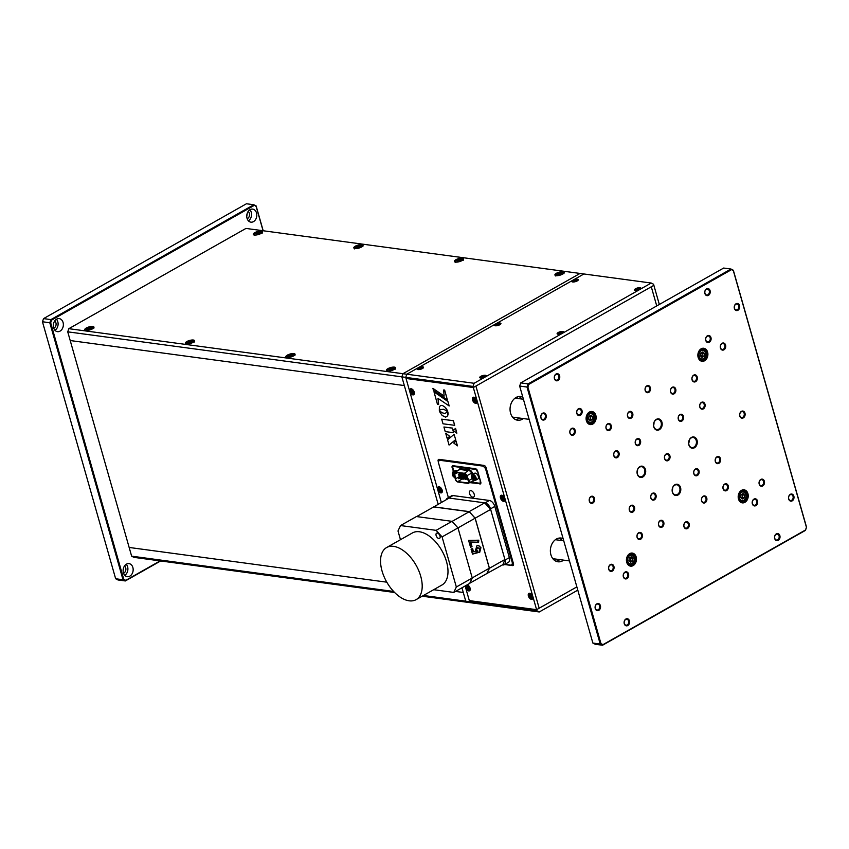 <?xml version="1.0" encoding="UTF-8"?>
<svg xmlns="http://www.w3.org/2000/svg" width="849" height="849" viewBox="0 0 849 849"><rect width="100%" height="100%" fill="white"/><g stroke="black" fill="none" stroke-linecap="round" stroke-linejoin="round"><path stroke-width="1.27" d="M577.798 590.151L539.253 611.97L471.959 602.907L469.624 601.697L536.908 610.771L536.6 609.678L576.864 586.892L536.6 609.678L469.317 600.614L469.624 601.697L471.959 602.907L468.096 602.387L465.761 601.177L461.941 587.805L463.278 592.464L455.542 591.424L463.278 592.464L465.761 601.177L469.624 601.697L465.146 585.99L469.317 600.614L536.6 609.678L473.317 387.526L406.034 378.463L473.317 387.526L653.868 285.328L653.56 284.235L651.215 283.035L474.113 383.281L473.01 386.433L401.853 376.85L402.957 373.698L580.058 273.442L245.945 228.434L68.833 328.68L402.957 373.698L406.82 374.218L583.932 273.972L580.058 273.442L402.957 373.698L401.853 376.85L438.148 504.264L401.853 376.85L67.729 331.832L70.212 340.545L404.336 385.563L70.212 340.545L129.154 547.456L386.794 582.17L129.154 547.456L131.637 556.169L393.618 591.456M441.353 502.449L405.726 377.37L441.353 502.449M651.215 283.035L583.932 273.972L406.82 374.218L405.726 377.37L406.82 374.218L474.113 383.281M629.417 620.831A3.587 2.727 -82.3 0 1 627.761 625.554A3.587 2.727 -82.3 0 1 624.259 623.75A3.587 2.727 -82.3 0 1 625.904 619.017A3.587 2.727 -82.3 0 1 629.417 620.831M624.302 623.453A2.993 2.271 97.7 0 0 626.042 625.204A2.993 2.271 97.7 0 0 628.6 621.022A2.993 2.271 97.7 0 0 626.849 619.271A2.993 2.271 97.7 0 0 624.302 623.453M779.87 535.666A3.587 2.727 -82.3 0 1 778.215 540.389A3.587 2.727 -82.3 0 1 774.712 538.584A3.587 2.727 -82.3 0 1 776.357 533.851A3.587 2.727 -82.3 0 1 779.87 535.666M774.755 538.287A2.993 2.271 97.7 0 0 776.506 540.038A2.993 2.271 97.7 0 0 779.053 535.857A2.993 2.271 97.7 0 0 777.302 534.106A2.993 2.271 97.7 0 0 774.755 538.287M710.072 290.645A3.587 2.727 -82.3 0 1 708.427 295.367A3.587 2.727 -82.3 0 1 704.914 293.563A3.587 2.727 -82.3 0 1 706.559 288.83A3.587 2.727 -82.3 0 1 710.072 290.645M704.957 293.266A2.993 2.271 97.7 0 0 706.708 295.017A2.993 2.271 97.7 0 0 709.255 290.836A2.993 2.271 97.7 0 0 707.504 289.084A2.993 2.271 97.7 0 0 704.957 293.266M559.618 375.81A3.587 2.727 -82.3 0 1 557.963 380.532A3.587 2.727 -82.3 0 1 554.461 378.728A3.587 2.727 -82.3 0 1 556.106 373.995A3.587 2.727 -82.3 0 1 559.618 375.81M554.503 378.431A2.993 2.271 97.7 0 0 556.254 380.182A2.993 2.271 97.7 0 0 558.801 376.001A2.993 2.271 97.7 0 0 557.05 374.25A2.993 2.271 97.7 0 0 554.503 378.431M642.269 534.52A3.587 2.727 -82.3 0 1 640.613 539.242A3.587 2.727 -82.3 0 1 637.111 537.438A3.587 2.727 -82.3 0 1 638.756 532.705A3.587 2.727 -82.3 0 1 642.269 534.52M637.153 537.141A2.993 2.271 97.7 0 0 638.904 538.892A2.993 2.271 97.7 0 0 641.451 534.711A2.993 2.271 97.7 0 0 639.7 532.96A2.993 2.271 97.7 0 0 637.153 537.141M697.22 376.956A3.587 2.727 -82.3 0 1 695.575 381.679A3.587 2.727 -82.3 0 1 692.062 379.874A3.587 2.727 -82.3 0 1 693.707 375.141A3.587 2.727 -82.3 0 1 697.22 376.956M692.105 379.577A2.993 2.271 97.7 0 0 693.856 381.328A2.993 2.271 97.7 0 0 696.403 377.147A2.993 2.271 97.7 0 0 694.652 375.396A2.993 2.271 97.7 0 0 692.105 379.577M728.24 485.851A3.587 2.727 -82.3 0 1 726.595 490.573A3.587 2.727 -82.3 0 1 723.083 488.769A3.587 2.727 -82.3 0 1 724.728 484.047A3.587 2.727 -82.3 0 1 728.24 485.851M723.125 488.472A2.993 2.271 97.7 0 0 724.876 490.223A2.993 2.271 97.7 0 0 727.423 486.042A2.993 2.271 97.7 0 0 725.672 484.291A2.993 2.271 97.7 0 0 723.125 488.472M611.248 425.614A3.587 2.727 -82.3 0 1 609.593 430.347A3.587 2.727 -82.3 0 1 606.09 428.533A3.587 2.727 -82.3 0 1 607.735 423.81A3.587 2.727 -82.3 0 1 611.248 425.614M606.133 428.246A2.993 2.271 97.7 0 0 607.884 429.987A2.993 2.271 97.7 0 0 610.431 425.805A2.993 2.271 97.7 0 0 608.68 424.054A2.993 2.271 97.7 0 0 606.133 428.246M613.901 566.379A3.587 2.727 -82.3 0 1 612.256 571.101A3.587 2.727 -82.3 0 1 608.744 569.297A3.587 2.727 -82.3 0 1 610.389 564.574A3.587 2.727 -82.3 0 1 613.901 566.379M608.786 569A2.993 2.271 97.7 0 0 610.537 570.751A2.993 2.271 97.7 0 0 613.084 566.57A2.993 2.271 97.7 0 0 611.333 564.818A2.993 2.271 97.7 0 0 608.786 569M575.123 430.252A3.587 2.727 -82.3 0 1 573.478 434.985A3.587 2.727 -82.3 0 1 569.966 433.17A3.587 2.727 -82.3 0 1 571.621 428.448A3.587 2.727 -82.3 0 1 575.123 430.252M570.008 432.884A2.993 2.271 97.7 0 0 571.759 434.624A2.993 2.271 97.7 0 0 574.306 430.443A2.993 2.271 97.7 0 0 572.555 428.692A2.993 2.271 97.7 0 0 570.008 432.884M764.355 481.213A3.587 2.727 -82.3 0 1 762.71 485.936A3.587 2.727 -82.3 0 1 759.197 484.132A3.587 2.727 -82.3 0 1 760.853 479.409A3.587 2.727 -82.3 0 1 764.355 481.213M759.239 483.834A2.993 2.271 97.7 0 0 760.991 485.586A2.993 2.271 97.7 0 0 763.538 481.404A2.993 2.271 97.7 0 0 761.786 479.653A2.993 2.271 97.7 0 0 759.239 483.834M725.587 345.087A3.587 2.727 -82.3 0 1 723.932 349.82A3.587 2.727 -82.3 0 1 720.419 348.005A3.587 2.727 -82.3 0 1 722.074 343.283A3.587 2.727 -82.3 0 1 725.587 345.087M720.472 347.719A2.993 2.271 97.7 0 0 722.212 349.459A2.993 2.271 97.7 0 0 724.77 345.278A2.993 2.271 97.7 0 0 723.019 343.527A2.993 2.271 97.7 0 0 720.472 347.719M546.109 415.065A3.587 2.727 -82.3 0 1 544.464 419.788A3.587 2.727 -82.3 0 1 540.951 417.984A3.587 2.727 -82.3 0 1 542.607 413.251A3.587 2.727 -82.3 0 1 546.109 415.065M540.993 417.687A2.993 2.271 97.7 0 0 542.744 419.438A2.993 2.271 97.7 0 0 545.302 415.257A2.993 2.271 97.7 0 0 543.551 413.505A2.993 2.271 97.7 0 0 540.993 417.687M600.402 605.634A3.587 2.727 -82.3 0 1 598.747 610.357A3.587 2.727 -82.3 0 1 595.245 608.553A3.587 2.727 -82.3 0 1 596.889 603.83A3.587 2.727 -82.3 0 1 600.402 605.634M595.287 608.255A2.993 2.271 97.7 0 0 597.038 610.006A2.993 2.271 97.7 0 0 599.585 605.825A2.993 2.271 97.7 0 0 597.834 604.074A2.993 2.271 97.7 0 0 595.287 608.255M793.847 496.134A3.587 2.727 -82.3 0 1 792.191 500.868A3.587 2.727 -82.3 0 1 788.689 499.053A3.587 2.727 -82.3 0 1 790.334 494.33A3.587 2.727 -82.3 0 1 793.847 496.134M788.732 498.766A2.993 2.271 97.7 0 0 790.472 500.507A2.993 2.271 97.7 0 0 793.03 496.325A2.993 2.271 97.7 0 0 791.279 494.574A2.993 2.271 97.7 0 0 788.732 498.766M739.553 305.566A3.587 2.727 -82.3 0 1 737.908 310.288A3.587 2.727 -82.3 0 1 734.396 308.484A3.587 2.727 -82.3 0 1 736.051 303.762A3.587 2.727 -82.3 0 1 739.553 305.566M734.438 308.187A2.993 2.271 97.7 0 0 736.189 309.938A2.993 2.271 97.7 0 0 738.736 305.757A2.993 2.271 97.7 0 0 736.996 304.006A2.993 2.271 97.7 0 0 734.438 308.187M666.486 454.215L667.823 454.395A2.993 2.271 97.7 0 0 667.176 454.173A2.993 2.271 97.7 0 0 664.587 456.507A2.993 2.271 97.7 0 0 665.881 459.967A2.993 2.271 97.7 0 0 666.539 460.19A2.993 2.271 97.7 0 0 669.086 456.009A2.993 2.271 97.7 0 0 667.823 454.395L668.407 453.897A3.587 2.727 -82.3 0 1 669.903 455.817A3.587 2.727 -82.3 0 1 669.139 459.776A3.587 2.727 -82.3 0 1 666.083 460.572A3.587 2.727 -82.3 0 1 664.682 455.913A3.587 2.727 -82.3 0 1 668.407 453.897M656.001 495.126A3.587 2.727 -82.3 0 1 654.356 499.849A3.587 2.727 -82.3 0 1 650.843 498.045A3.587 2.727 -82.3 0 1 652.488 493.322A3.587 2.727 -82.3 0 1 656.001 495.126M650.886 497.747A2.993 2.271 97.7 0 0 652.637 499.499A2.993 2.271 97.7 0 0 655.184 495.317A2.993 2.271 97.7 0 0 653.433 493.566A2.993 2.271 97.7 0 0 650.886 497.747M698.992 470.792A3.587 2.727 -82.3 0 1 697.347 475.514A3.587 2.727 -82.3 0 1 693.835 473.71A3.587 2.727 -82.3 0 1 695.48 468.988A3.587 2.727 -82.3 0 1 698.992 470.792M693.877 473.413A2.993 2.271 97.7 0 0 695.628 475.164A2.993 2.271 97.7 0 0 698.175 470.983A2.993 2.271 97.7 0 0 696.424 469.232A2.993 2.271 97.7 0 0 693.877 473.413M683.477 416.339A3.587 2.727 -82.3 0 1 681.832 421.072A3.587 2.727 -82.3 0 1 678.319 419.257A3.587 2.727 -82.3 0 1 679.975 414.535A3.587 2.727 -82.3 0 1 683.477 416.339M678.362 418.971A2.993 2.271 97.7 0 0 680.113 420.722A2.993 2.271 97.7 0 0 682.66 416.53A2.993 2.271 97.7 0 0 680.919 414.779A2.993 2.271 97.7 0 0 678.362 418.971M640.496 440.673A3.587 2.727 -82.3 0 1 638.841 445.407A3.587 2.727 -82.3 0 1 635.339 443.592A3.587 2.727 -82.3 0 1 636.983 438.869A3.587 2.727 -82.3 0 1 640.496 440.673M635.381 443.295A2.993 2.271 97.7 0 0 637.132 445.046A2.993 2.271 97.7 0 0 639.679 440.864A2.993 2.271 97.7 0 0 637.928 439.113A2.993 2.271 97.7 0 0 635.381 443.295M663.759 522.347A3.587 2.727 -82.3 0 1 662.114 527.08A3.587 2.727 -82.3 0 1 658.601 525.266A3.587 2.727 -82.3 0 1 660.246 520.543A3.587 2.727 -82.3 0 1 663.759 522.347M658.644 524.969A2.993 2.271 97.7 0 0 660.395 526.72A2.993 2.271 97.7 0 0 662.942 522.538A2.993 2.271 97.7 0 0 661.191 520.787A2.993 2.271 97.7 0 0 658.644 524.969M706.75 498.013A3.587 2.727 -82.3 0 1 705.095 502.746A3.587 2.727 -82.3 0 1 701.592 500.931A3.587 2.727 -82.3 0 1 703.237 496.209A3.587 2.727 -82.3 0 1 706.75 498.013M701.635 500.645A2.993 2.271 97.7 0 0 703.375 502.396A2.993 2.271 97.7 0 0 705.933 498.204A2.993 2.271 97.7 0 0 704.182 496.453A2.993 2.271 97.7 0 0 701.635 500.645M632.738 413.452A3.587 2.727 -82.3 0 1 631.094 418.175A3.587 2.727 -82.3 0 1 627.581 416.371A3.587 2.727 -82.3 0 1 629.226 411.648A3.587 2.727 -82.3 0 1 632.738 413.452M627.623 416.074A2.993 2.271 97.7 0 0 629.374 417.825A2.993 2.271 97.7 0 0 631.921 413.643A2.993 2.271 97.7 0 0 630.17 411.892A2.993 2.271 97.7 0 0 627.623 416.074M675.73 389.118A3.587 2.727 -82.3 0 1 674.074 393.84A3.587 2.727 -82.3 0 1 670.572 392.036A3.587 2.727 -82.3 0 1 672.217 387.314A3.587 2.727 -82.3 0 1 675.73 389.118M670.614 391.739A2.993 2.271 97.7 0 0 672.355 393.49A2.993 2.271 97.7 0 0 674.913 389.309A2.993 2.271 97.7 0 0 673.161 387.558A2.993 2.271 97.7 0 0 670.614 391.739M618.995 452.846A3.587 2.727 -82.3 0 1 617.35 457.569A3.587 2.727 -82.3 0 1 613.838 455.764A3.587 2.727 -82.3 0 1 615.493 451.031A3.587 2.727 -82.3 0 1 618.995 452.846M613.88 455.467A2.993 2.271 97.7 0 0 615.631 457.218A2.993 2.271 97.7 0 0 618.178 453.037A2.993 2.271 97.7 0 0 616.438 451.286A2.993 2.271 97.7 0 0 613.88 455.467M704.978 404.177A3.587 2.727 -82.3 0 1 703.322 408.9A3.587 2.727 -82.3 0 1 699.82 407.096A3.587 2.727 -82.3 0 1 701.465 402.373A3.587 2.727 -82.3 0 1 704.978 404.177M699.863 406.798A2.993 2.271 97.7 0 0 701.614 408.549A2.993 2.271 97.7 0 0 704.161 404.368A2.993 2.271 97.7 0 0 702.41 402.617A2.993 2.271 97.7 0 0 699.863 406.798M720.483 458.63A3.587 2.727 -82.3 0 1 718.838 463.352A3.587 2.727 -82.3 0 1 715.325 461.548A3.587 2.727 -82.3 0 1 716.97 456.815A3.587 2.727 -82.3 0 1 720.483 458.63M715.367 461.251A2.993 2.271 97.7 0 0 717.118 463.002A2.993 2.271 97.7 0 0 719.665 458.821A2.993 2.271 97.7 0 0 717.914 457.07A2.993 2.271 97.7 0 0 715.367 461.251M634.511 507.288A3.587 2.727 -82.3 0 1 632.866 512.021A3.587 2.727 -82.3 0 1 629.353 510.207A3.587 2.727 -82.3 0 1 630.998 505.484A3.587 2.727 -82.3 0 1 634.511 507.288M629.396 509.92A2.993 2.271 97.7 0 0 631.147 511.66A2.993 2.271 97.7 0 0 633.694 507.479A2.993 2.271 97.7 0 0 631.943 505.728A2.993 2.271 97.7 0 0 629.396 509.92M744.966 413.155A3.587 2.727 -82.3 0 1 743.321 417.878A3.587 2.727 -82.3 0 1 739.808 416.074A3.587 2.727 -82.3 0 1 741.464 411.341A3.587 2.727 -82.3 0 1 744.966 413.155M739.85 415.777A2.993 2.271 97.7 0 0 741.601 417.528A2.993 2.271 97.7 0 0 744.149 413.346A2.993 2.271 97.7 0 0 742.408 411.595A2.993 2.271 97.7 0 0 739.85 415.777M689.133 523.791A3.587 2.727 -82.3 0 1 687.478 528.524A3.587 2.727 -82.3 0 1 683.976 526.72A3.587 2.727 -82.3 0 1 685.621 521.986A3.587 2.727 -82.3 0 1 689.133 523.791M684.018 526.422A2.993 2.271 97.7 0 0 685.769 528.174A2.993 2.271 97.7 0 0 688.316 523.982A2.993 2.271 97.7 0 0 686.565 522.241A2.993 2.271 97.7 0 0 684.018 526.422M594.512 498.321A3.587 2.727 -82.3 0 1 592.867 503.043A3.587 2.727 -82.3 0 1 589.355 501.239A3.587 2.727 -82.3 0 1 591 496.506A3.587 2.727 -82.3 0 1 594.512 498.321M589.397 500.942A2.993 2.271 97.7 0 0 591.148 502.693A2.993 2.271 97.7 0 0 593.695 498.512A2.993 2.271 97.7 0 0 591.944 496.761A2.993 2.271 97.7 0 0 589.397 500.942M650.355 387.675A3.587 2.727 -82.3 0 1 648.71 392.397A3.587 2.727 -82.3 0 1 645.198 390.593A3.587 2.727 -82.3 0 1 646.842 385.86A3.587 2.727 -82.3 0 1 650.355 387.675M645.24 390.296A2.993 2.271 97.7 0 0 646.991 392.047A2.993 2.271 97.7 0 0 649.538 387.866A2.993 2.271 97.7 0 0 647.787 386.115A2.993 2.271 97.7 0 0 645.24 390.296M628.525 573.903A3.587 2.727 -82.3 0 1 626.88 578.636A3.587 2.727 -82.3 0 1 623.368 576.832A3.587 2.727 -82.3 0 1 625.013 572.099A3.587 2.727 -82.3 0 1 628.525 573.903M623.41 576.535A2.993 2.271 97.7 0 0 625.161 578.286A2.993 2.271 97.7 0 0 627.708 574.094A2.993 2.271 97.7 0 0 625.957 572.343A2.993 2.271 97.7 0 0 623.41 576.535M582 410.555A3.587 2.727 -82.3 0 1 580.345 415.288A3.587 2.727 -82.3 0 1 576.832 413.474A3.587 2.727 -82.3 0 1 578.487 408.751A3.587 2.727 -82.3 0 1 582 410.555M576.885 413.187A2.993 2.271 97.7 0 0 578.625 414.938A2.993 2.271 97.7 0 0 581.183 410.746A2.993 2.271 97.7 0 0 579.432 408.995A2.993 2.271 97.7 0 0 576.885 413.187M710.953 337.562A3.587 2.727 -82.3 0 1 709.308 342.285A3.587 2.727 -82.3 0 1 705.795 340.481A3.587 2.727 -82.3 0 1 707.45 335.758A3.587 2.727 -82.3 0 1 710.953 337.562M705.837 340.184A2.993 2.271 97.7 0 0 707.588 341.935A2.993 2.271 97.7 0 0 710.146 337.753A2.993 2.271 97.7 0 0 708.395 336.002A2.993 2.271 97.7 0 0 705.837 340.184M757.488 500.91A3.587 2.727 -82.3 0 1 755.843 505.633A3.587 2.727 -82.3 0 1 752.331 503.828A3.587 2.727 -82.3 0 1 753.976 499.106A3.587 2.727 -82.3 0 1 757.488 500.91M752.373 503.531A2.993 2.271 97.7 0 0 754.124 505.282A2.993 2.271 97.7 0 0 756.671 501.101A2.993 2.271 97.7 0 0 754.92 499.35A2.993 2.271 97.7 0 0 752.373 503.531M645.452 469.486A5.688 4.309 -82.3 0 1 642.842 476.968A5.688 4.309 -82.3 0 1 637.291 474.103A5.688 4.309 -82.3 0 1 639.902 466.621A5.688 4.309 -82.3 0 1 645.452 469.486M637.334 473.806A5.083 3.863 97.7 0 0 640.305 476.788A5.083 3.863 97.7 0 0 644.635 469.677A5.083 3.863 97.7 0 0 641.664 466.695A5.083 3.863 97.7 0 0 637.334 473.806M680.548 487.549A5.688 4.309 -82.3 0 1 677.948 495.031A5.688 4.309 -82.3 0 1 672.387 492.176A5.688 4.309 -82.3 0 1 674.997 484.694A5.688 4.309 -82.3 0 1 680.548 487.549M672.429 491.879A5.083 3.863 97.7 0 0 675.401 494.85A5.083 3.863 97.7 0 0 679.741 487.74A5.083 3.863 97.7 0 0 676.759 484.768A5.083 3.863 97.7 0 0 672.429 491.879M661.944 422.208A5.688 4.309 -82.3 0 1 659.333 429.7A5.688 4.309 -82.3 0 1 653.772 426.835A5.688 4.309 -82.3 0 1 656.383 419.353A5.688 4.309 -82.3 0 1 661.944 422.208M653.815 426.538A5.083 3.863 97.7 0 0 656.786 429.52A5.083 3.863 97.7 0 0 661.127 422.399A5.083 3.863 97.7 0 0 658.145 419.427A5.083 3.863 97.7 0 0 653.815 426.538M697.04 440.281A5.688 4.309 -82.3 0 1 694.429 447.763A5.688 4.309 -82.3 0 1 688.868 444.908A5.688 4.309 -82.3 0 1 691.479 437.426A5.688 4.309 -82.3 0 1 697.04 440.281M688.91 444.611A5.083 3.863 97.7 0 0 691.893 447.582A5.083 3.863 97.7 0 0 696.222 440.472A5.083 3.863 97.7 0 0 693.251 437.5A5.083 3.863 97.7 0 0 688.91 444.611M595.849 415.363A6.59 4.998 -82.3 0 1 592.825 424.033A6.59 4.998 -82.3 0 1 586.383 420.722A6.59 4.998 -82.3 0 1 589.408 412.052A6.59 4.998 -82.3 0 1 595.849 415.363M586.426 420.425A5.985 4.542 97.7 0 0 589.928 423.927A5.985 4.542 97.7 0 0 595.032 415.554A5.985 4.542 97.7 0 0 591.53 412.062A5.985 4.542 97.7 0 0 586.426 420.425M747.937 493.672A6.59 4.998 -82.3 0 1 744.913 502.332A6.59 4.998 -82.3 0 1 738.481 499.021A6.59 4.998 -82.3 0 1 741.506 490.351A6.59 4.998 -82.3 0 1 747.937 493.672M738.524 498.724A5.985 4.542 97.7 0 0 742.026 502.226A5.985 4.542 97.7 0 0 747.12 493.863A5.985 4.542 97.7 0 0 743.618 490.361A5.985 4.542 97.7 0 0 738.524 498.724M636.166 556.933A6.59 4.998 -82.3 0 1 633.152 565.604A6.59 4.998 -82.3 0 1 626.711 562.282A6.59 4.998 -82.3 0 1 629.735 553.622A6.59 4.998 -82.3 0 1 636.166 556.933M626.753 561.996A5.985 4.542 97.7 0 0 630.255 565.487A5.985 4.542 97.7 0 0 635.36 557.124A5.985 4.542 97.7 0 0 631.858 553.622A5.985 4.542 97.7 0 0 626.753 561.996M707.61 352.102A6.59 4.998 -82.3 0 1 704.585 360.761A6.59 4.998 -82.3 0 1 698.154 357.45A6.59 4.998 -82.3 0 1 701.178 348.79A6.59 4.998 -82.3 0 1 707.61 352.102M698.196 357.153A5.985 4.542 97.7 0 0 701.699 360.655A5.985 4.542 97.7 0 0 706.793 352.293A5.985 4.542 97.7 0 0 703.29 348.79A5.985 4.542 97.7 0 0 698.196 357.153M637.121 472.649A5.083 3.863 97.7 0 0 637.503 469.847M672.217 490.722A5.083 3.863 97.7 0 0 672.599 487.91M653.603 425.381A5.083 3.863 97.7 0 0 653.985 422.579M688.709 443.454A5.083 3.863 97.7 0 0 689.08 440.642M731.36 269.738L528.821 384.385L527.887 387.07L600.965 643.627L602.96 644.656L805.499 529.999L806.444 527.314L733.366 270.767L731 269.037L723.656 268.051L520.755 382.899L528.099 383.886L731 269.037L733.345 270.247L806.55 527.24L805.446 530.392L602.546 645.24L595.202 644.253L592.867 643.054L600.211 644.041L527.006 387.038L519.652 386.051L592.867 643.054M519.652 386.051L520.755 382.899M527.887 387.07L527.006 387.038L528.099 383.886L528.821 384.385M602.96 644.656L602.546 645.24L600.211 644.041L600.965 643.627M666.083 460.572L665.881 459.967M474.209 494.235A3.587 2.027 -119.5 0 0 470.123 490.796A3.587 2.027 -119.5 0 0 469.571 493.609A3.587 2.027 -119.5 0 0 473.657 497.047A3.587 2.027 -119.5 0 0 474.209 494.235M469.635 482.625L480.279 483.76A2.398 1.348 -119.5 0 0 480.608 483.75M452.75 465.74A2.398 1.348 -119.5 0 0 452.581 467.459L453.302 471.757M452.146 467.703A2.398 1.348 60.5 0 1 452.517 465.825A2.398 1.348 60.5 0 1 453.079 465.73L475.504 468.754A2.398 1.348 60.5 0 1 477.669 471.142L480.778 482.03A2.398 1.348 60.5 0 1 480.407 483.909A2.398 1.348 60.5 0 1 479.844 484.004M504.858 564.341L511.544 565.243L512.467 563.269L485.479 468.531L483.314 466.143L439.23 460.2L438.307 462.174L448.399 497.631M440.408 459.532L439.23 460.2M483.314 466.143L484.397 465.528M512.467 563.269L513.221 562.845M486.233 468.107L485.479 468.531M513.539 564.107L511.544 565.243M452.581 467.459L453.737 471.513M470.07 482.381L480.279 483.76M659.323 304.462L653.868 285.328L473.317 387.526L473.01 386.433M656.744 305.927L651.289 286.792L656.744 305.927M504.805 498.586A3.354 1.889 -119.5 0 0 502.566 495.519A3.354 1.889 -119.5 0 0 500.475 498.002A3.354 1.889 -119.5 0 0 503.043 501.218A3.354 1.889 -119.5 0 0 504.975 499.774A3.354 1.889 -119.5 0 0 504.805 498.586M476.883 400.569A3.354 1.889 -119.5 0 0 474.644 397.512A3.354 1.889 -119.5 0 0 472.553 399.985A3.354 1.889 -119.5 0 0 475.132 403.201A3.354 1.889 -119.5 0 0 477.053 401.768A3.354 1.889 -119.5 0 0 476.883 400.569M532.726 596.592A3.354 1.889 -119.5 0 0 530.487 593.536A3.354 1.889 -119.5 0 0 528.396 596.009A3.354 1.889 -119.5 0 0 530.965 599.224A3.354 1.889 -119.5 0 0 532.896 597.781A3.354 1.889 -119.5 0 0 532.726 596.592M442.159 490.138A3.354 1.889 -119.5 0 0 439.92 487.082A3.354 1.889 -119.5 0 0 437.829 489.555A3.354 1.889 -119.5 0 0 440.398 492.77A3.354 1.889 -119.5 0 0 442.329 491.338A3.354 1.889 -119.5 0 0 442.159 490.138M414.238 392.132A3.354 1.889 -119.5 0 0 411.998 389.075A3.354 1.889 -119.5 0 0 409.908 391.548A3.354 1.889 -119.5 0 0 412.487 394.764A3.354 1.889 -119.5 0 0 414.408 393.331A3.354 1.889 -119.5 0 0 414.238 392.132M465.687 585.683A3.354 1.889 -119.5 0 0 465.751 587.561A3.354 1.889 -119.5 0 0 468.319 590.787A3.354 1.889 -119.5 0 0 470.24 589.344A3.354 1.889 -119.5 0 0 470.081 588.145A3.354 1.889 -119.5 0 0 467.841 585.088A3.354 1.889 -119.5 0 0 467.194 584.834M504.539 564.521L512.52 565.593L513.443 565.063M438.88 460.943L438.381 462.005M438.19 461.336A2.398 1.348 60.5 0 1 438.562 459.458A2.398 1.348 60.5 0 1 439.113 459.362L483.972 465.411A2.398 1.348 60.5 0 1 486.148 467.788L513.443 563.619A2.398 1.348 60.5 0 1 513.072 565.498A2.398 1.348 60.5 0 1 512.52 565.593M454.693 425.317L453.377 420.679L441.682 419.162L443.008 423.8L454.693 425.317M455.68 439.655L454.077 434.37L447.572 439.824L449.057 445.056L455.68 439.655L454.077 434.37M457.431 445.799L456.051 440.96L453.727 443.04L457.431 445.799M449.779 436.354L445.683 433.213L447.179 438.434L449.779 436.354L447.179 438.434M440.451 409.536L443.857 409.271L447.773 411.776L445.385 407.456L442.371 405.419L440.758 405.429L439.379 406.713L439.336 410.714L440.62 409.42M447.954 412.423L447.805 411.818L444.727 413.537L441.979 412.688L439.464 410.725L439.771 411.935L442.159 415.469L445.619 417.188L447.752 415.798L447.72 411.871M438.551 404.4L437.978 398.351L449.185 405.96L447.879 401.375L433.977 391.76L437.437 404.251L438.636 404.357L438.073 398.414M432.905 388.354L433.478 390.37L447.391 399.985L444.653 390.052L443.666 389.978L444.123 396.143L432.905 388.354L444.112 396.027M453.695 432.693L452.39 428.076L443.921 426.994L445.226 431.61L453.695 432.693M456.836 433.192L455.573 428.405L453.133 430.369L456.836 433.192L455.488 428.458M539.179 608.213L475.896 386.062L539.179 608.213M454.608 425.36L453.377 420.679M453.292 420.733L441.682 419.162M449.057 445.056L455.595 439.708M457.346 445.852L455.966 441.013M449.694 436.397L445.683 433.213M447.688 411.829L447.603 411.181M447.519 411.234L447.37 410.587M447.285 410.64L447.105 410.014M447.02 410.067L446.818 409.451M446.733 409.505L446.489 408.91M446.404 408.963L446.139 408.401M446.054 408.454L445.767 407.913M441.491 412.508L440.864 411.967M447.996 414.588L448.113 414.057M448.028 414.11L448.102 413.537M448.017 413.59L448.049 412.996M447.964 413.038L447.869 412.465M449.1 406.002L447.879 401.375M447.794 401.418L433.892 391.803M447.391 399.985L444.653 390.052M444.568 390.105L443.666 389.978M453.61 432.746L452.39 428.076M452.294 428.119L443.921 426.994M522.793 397.077A11.971 9.084 97.7 0 0 520.787 396.483A11.971 9.084 97.7 0 0 510.589 413.219A11.971 9.084 97.7 0 0 517.593 420.213A11.971 9.084 97.7 0 0 523.302 418.568M521.997 399.062A11.971 9.084 97.7 0 0 518.813 396.504M563.12 538.648A11.971 9.084 97.7 0 0 561.115 538.054A11.971 9.084 97.7 0 0 550.916 554.79A11.971 9.084 97.7 0 0 557.92 561.783A11.971 9.084 97.7 0 0 563.64 560.138M562.325 540.633A11.971 9.084 97.7 0 0 559.141 538.075M515.693 419.682A11.971 9.084 97.7 0 0 519.439 418.048M556.021 561.253A11.971 9.084 97.7 0 0 559.767 559.618M433.542 507.023L449.11 498.055L484.694 502.852L490.648 509.411L504.922 559.502L502.757 564.978A5.985 3.385 -119.5 0 0 504.157 564.734A5.985 3.385 -119.5 0 0 505.07 560.053L490.499 508.869A5.985 3.385 -119.5 0 0 485.076 502.905L448.728 498.002A5.985 3.385 -119.5 0 0 447.327 498.236A5.985 3.385 -119.5 0 0 446.277 499.658M485.076 502.905L489.374 500.464L453.026 495.572L448.728 498.002M489.374 500.464A5.985 3.385 60.5 0 1 494.797 506.439L490.499 508.869M505.07 560.053L509.368 557.613L494.797 506.439M509.368 557.613A5.985 3.385 60.5 0 1 508.455 562.303L504.157 564.734M447.327 498.236L451.626 495.805A5.985 3.385 60.5 0 1 453.026 495.572M536.908 610.771L539.253 611.97M418.154 367.914A3.354 1.093 -15.9 0 0 417.39 369.432A3.354 1.093 -15.9 0 0 422.484 368.498A3.354 1.093 -15.9 0 0 423.449 367.702A3.354 1.093 -15.9 0 0 422.006 366.821A3.354 1.093 -15.9 0 0 418.154 367.914M495.529 324.116A3.354 1.093 -15.9 0 0 494.765 325.634A3.354 1.093 -15.9 0 0 499.859 324.7A3.354 1.093 -15.9 0 0 500.825 323.904A3.354 1.093 -15.9 0 0 499.382 323.013A3.354 1.093 -15.9 0 0 495.529 324.116M572.905 280.319A3.354 1.093 -15.9 0 0 572.152 281.826A3.354 1.093 -15.9 0 0 577.235 280.902A3.354 1.093 -15.9 0 0 578.201 280.106A3.354 1.093 -15.9 0 0 576.758 279.215A3.354 1.093 -15.9 0 0 572.905 280.319M480.799 376.351A3.354 1.093 -15.9 0 0 480.035 377.869A3.354 1.093 -15.9 0 0 485.129 376.935A3.354 1.093 -15.9 0 0 486.095 376.139A3.354 1.093 -15.9 0 0 484.652 375.258A3.354 1.093 -15.9 0 0 480.799 376.351M558.175 332.553A3.354 1.093 -15.9 0 0 557.422 334.071A3.354 1.093 -15.9 0 0 562.505 333.137A3.354 1.093 -15.9 0 0 563.471 332.341A3.354 1.093 -15.9 0 0 562.027 331.46A3.354 1.093 -15.9 0 0 558.175 332.553M635.551 288.756A3.354 1.093 -15.9 0 0 634.797 290.273A3.354 1.093 -15.9 0 0 639.881 289.339A3.354 1.093 -15.9 0 0 640.846 288.543A3.354 1.093 -15.9 0 0 639.403 287.662A3.354 1.093 -15.9 0 0 635.551 288.756M467.428 479.388L466.738 478.815L467.428 479.388M465.475 476.151L464.785 475.578L465.475 476.151M465.284 479.101L464.594 478.528L465.284 479.101M463.331 475.864L462.641 475.291L463.331 475.864M463.14 478.815L462.461 478.242L463.14 478.815M461.187 475.578L460.508 475.005L461.187 475.578M460.996 478.528L460.317 477.955L460.996 478.528M459.044 475.291L458.364 474.718L459.044 475.291M458.853 478.242L458.173 477.669L458.853 478.242M468.659 480.959A2.398 1.348 -119.5 0 0 468.531 480.576L466.589 475.748A2.398 1.348 -119.5 0 0 464.552 473.742L455.764 472.564A2.398 1.348 -119.5 0 0 455.202 472.649A2.398 1.348 -119.5 0 0 454.746 474.156L455.51 478.825A2.398 1.348 -119.5 0 0 457.76 481.585L467.735 482.932A2.398 1.348 -119.5 0 0 468.298 482.837A2.398 1.348 -119.5 0 0 468.659 480.959M468.531 483.251A2.876 1.624 60.5 0 0 468.818 480.545L466.865 475.716A2.876 1.624 60.5 0 0 464.424 473.307L455.637 472.129A2.876 1.624 -119.5 0 0 454.968 472.235A2.876 1.624 -119.5 0 0 454.427 474.039L455.181 478.709A2.876 1.624 -119.5 0 0 455.287 479.154A2.876 1.624 -119.5 0 0 457.887 482.02L467.863 483.368A2.876 1.624 60.5 0 0 468.531 483.251L473.169 480.619A2.876 1.624 -119.5 0 0 473.636 480.067M463.087 473.551L460.498 474.878M455.51 478.825L460.667 475.907A2.398 1.348 -119.5 0 0 460.731 476.215M466.621 479.165L466.048 479.091M464.477 478.878L463.904 478.794M477.085 471.174A1.794 1.019 -119.5 0 0 475.461 469.391L475.833 469.179A1.794 1.019 60.5 0 1 477.456 470.972L480.46 481.532A1.794 1.019 60.5 0 1 480.184 482.932A1.794 1.019 60.5 0 1 479.982 483.007M475.461 469.391L453.568 466.441A1.794 1.019 -119.5 0 0 453.154 466.504A1.794 1.019 -119.5 0 0 452.878 467.916L453.875 471.428M470.664 482.041L479.398 483.219A1.794 1.019 -119.5 0 0 479.823 483.145A1.794 1.019 -119.5 0 0 480.088 481.744M475.833 469.179L453.568 466.441M477.456 470.972L480.46 481.532M453.355 466.441A1.794 1.019 60.5 0 1 453.525 466.303A1.794 1.019 60.5 0 1 453.939 466.228M186.822 341.563A4.786 1.56 -15.9 0 0 185.315 343.293A4.786 1.56 -15.9 0 0 188.234 343.909A4.786 1.56 -15.9 0 0 193.01 342.402A4.786 1.56 -15.9 0 0 194.527 340.672A4.786 1.56 -15.9 0 0 191.609 340.056A4.786 1.56 -15.9 0 0 186.822 341.563M455.881 259.73A4.786 1.56 -15.9 0 0 454.364 261.46A4.786 1.56 -15.9 0 0 457.293 262.076A4.786 1.56 -15.9 0 0 462.068 260.558A4.786 1.56 -15.9 0 0 463.586 258.828A4.786 1.56 -15.9 0 0 460.657 258.223A4.786 1.56 -15.9 0 0 455.881 259.73M355.338 246.178A4.786 1.56 -15.9 0 0 353.821 247.908A4.786 1.56 -15.9 0 0 356.739 248.524A4.786 1.56 -15.9 0 0 361.525 247.017A4.786 1.56 -15.9 0 0 363.032 245.287A4.786 1.56 -15.9 0 0 360.114 244.671A4.786 1.56 -15.9 0 0 355.338 246.178M287.376 355.115A4.786 1.56 -15.9 0 0 285.858 356.845A4.786 1.56 -15.9 0 0 288.777 357.461A4.786 1.56 -15.9 0 0 293.563 355.943A4.786 1.56 -15.9 0 0 295.07 354.213A4.786 1.56 -15.9 0 0 292.152 353.608A4.786 1.56 -15.9 0 0 287.376 355.115M86.28 328.022A4.786 1.56 -15.9 0 0 84.762 329.752A4.786 1.56 -15.9 0 0 87.691 330.367A4.786 1.56 -15.9 0 0 92.467 328.85A4.786 1.56 -15.9 0 0 93.984 327.13A4.786 1.56 -15.9 0 0 91.055 326.515A4.786 1.56 -15.9 0 0 86.28 328.022M387.919 368.657A4.786 1.56 -15.9 0 0 386.401 370.387A4.786 1.56 -15.9 0 0 389.32 371.002A4.786 1.56 -15.9 0 0 394.106 369.495A4.786 1.56 -15.9 0 0 395.613 367.766A4.786 1.56 -15.9 0 0 392.694 367.15A4.786 1.56 -15.9 0 0 387.919 368.657M254.785 232.637A4.786 1.56 -15.9 0 0 253.278 234.366A4.786 1.56 -15.9 0 0 256.196 234.982A4.786 1.56 -15.9 0 0 260.983 233.475A4.786 1.56 -15.9 0 0 262.49 231.745A4.786 1.56 -15.9 0 0 259.571 231.13A4.786 1.56 -15.9 0 0 254.785 232.637M556.424 273.272A4.786 1.56 -15.9 0 0 554.917 275.002A4.786 1.56 -15.9 0 0 557.835 275.617A4.786 1.56 -15.9 0 0 562.611 274.11A4.786 1.56 -15.9 0 0 564.129 272.38A4.786 1.56 -15.9 0 0 561.21 271.765A4.786 1.56 -15.9 0 0 556.424 273.272M67.729 331.832L68.833 328.68M423.449 595.478L465.761 601.177L468.096 602.387L422.186 596.2M394.605 592.485L133.972 557.369L131.637 556.169M702.208 354.691A2.398 1.815 97.7 0 0 702.123 353.471A2.398 1.815 97.7 0 0 701.645 352.568L702.208 354.691L701.104 356.58A2.398 1.815 97.7 0 0 702.208 354.691M701.974 357.44L700.361 355.827L700.733 353.088L702.717 351.964L704.33 353.577L703.959 356.315L701.974 357.44M702.388 353.322L704.33 353.577M702.017 356.06L703.959 356.315M590.437 417.952A2.398 1.815 97.7 0 0 590.363 416.732A2.398 1.815 97.7 0 0 589.875 415.84L590.628 416.583L590.257 419.321L589.333 419.841A2.398 1.815 97.7 0 0 590.437 417.952M590.204 420.711L588.59 419.098L588.962 416.35L590.946 415.225L592.56 416.848L592.188 419.586L590.204 420.711M590.628 416.583L592.56 416.848M590.257 419.321L592.188 419.586M630.765 559.523A2.398 1.815 97.7 0 0 630.69 558.302A2.398 1.815 97.7 0 0 630.202 557.4L630.956 558.154L630.584 560.892L629.661 561.412A2.398 1.815 97.7 0 0 630.765 559.523M630.531 562.282L628.918 560.658L629.289 557.92L631.274 556.795L632.887 558.409L632.516 561.157L630.531 562.282M630.956 558.154L632.887 558.409M630.584 560.892L632.516 561.157M742.535 496.262A2.398 1.815 97.7 0 0 742.451 495.041A2.398 1.815 97.7 0 0 741.973 494.139L742.535 496.262L741.432 498.151A2.398 1.815 97.7 0 0 742.535 496.262M742.291 499.01L740.678 497.397L741.06 494.659L743.045 493.534L744.658 495.147L744.286 497.885L742.291 499.01M742.716 494.893L744.658 495.147M742.344 497.631L744.286 497.885M132.869 567.482A6.59 4.998 97.7 0 0 129.016 563.63A6.59 4.998 97.7 0 0 123.402 572.842A6.59 4.998 97.7 0 0 127.254 576.683A6.59 4.998 97.7 0 0 132.869 567.482M124.761 575.335A6.59 4.998 97.7 0 0 127.605 566.771A6.59 4.998 97.7 0 0 126.246 564.277M123.53 573.224A3.948 2.993 97.7 0 0 125.716 567.843A3.948 2.993 97.7 0 0 124.506 565.986M256.515 212.961A6.59 4.998 97.7 0 0 252.662 209.119A6.59 4.998 97.7 0 0 247.048 218.32A6.59 4.998 97.7 0 0 250.901 222.162A6.59 4.998 97.7 0 0 256.515 212.961M248.407 220.814A6.59 4.998 97.7 0 0 251.251 212.261A6.59 4.998 97.7 0 0 249.893 209.756M247.176 218.702A3.948 2.993 97.7 0 0 249.362 213.322A3.948 2.993 97.7 0 0 248.152 211.465M63.07 322.461A6.59 4.998 97.7 0 0 59.218 318.608A6.59 4.998 97.7 0 0 53.614 327.82A6.59 4.998 97.7 0 0 57.456 331.662A6.59 4.998 97.7 0 0 63.07 322.461M54.962 330.314A6.59 4.998 97.7 0 0 57.806 321.75A6.59 4.998 97.7 0 0 56.459 319.256M53.731 328.202A3.948 2.993 97.7 0 0 55.917 322.822A3.948 2.993 97.7 0 0 54.707 320.964M160.652 560.966L125.344 580.949L118 579.963L115.655 578.753L123.009 579.75L49.794 322.747L42.45 321.76L43.554 318.608L50.898 319.595L253.798 204.747L246.454 203.76L43.554 318.608M115.655 578.753L42.45 321.76M263.073 230.737L256.154 206.466L253.798 204.747L256.133 205.946L263.201 230.758M123.105 570.592A3.948 2.993 97.7 0 0 123.402 568.416M246.751 216.071A3.948 2.993 97.7 0 0 247.048 213.895M53.307 325.57A3.948 2.993 97.7 0 0 53.604 323.395M254.159 205.447L51.619 320.094L50.675 322.779L123.763 579.326L125.758 580.355L160.143 560.892M125.758 580.355L125.344 580.949L123.009 579.75L123.763 579.326M50.675 322.779L49.794 322.747L50.898 319.595L51.619 320.094M389.542 370.546L389.394 369.888L391.039 369.071L392.854 368.922L393.002 369.58L389.542 370.546M389.574 370.535L389.394 369.888M391.41 370.355L391.039 369.071M289 356.994L288.84 356.336L292.3 355.37L292.459 356.028L290.804 356.845L289 356.994M289.031 356.994L288.84 356.336M290.867 356.813L290.496 355.529M188.457 343.452L188.298 342.794L189.953 341.977L191.757 341.829L191.916 342.487L188.457 343.452M188.489 343.442L188.298 342.794M190.314 343.261L189.953 341.977M87.903 329.9L87.755 329.242L89.41 328.436L91.214 328.276L91.363 328.934L89.718 329.752L87.903 329.9L87.755 329.242M89.771 329.72L89.41 328.436M256.419 234.515L256.26 233.857L259.72 232.891L259.879 233.549L258.223 234.366L256.419 234.515M256.451 234.515L256.26 233.857M258.276 234.335L257.916 233.05M356.962 248.067L356.813 247.409L358.458 246.592L360.263 246.443L360.422 247.101L356.962 248.067M356.994 248.067L356.813 247.409M358.83 247.876L358.458 246.592M457.505 261.609L457.356 260.951L460.816 259.985L460.965 260.643L459.32 261.46L457.505 261.609M457.537 261.609L457.356 260.951M459.373 261.428L459.012 260.144M558.058 275.161L557.899 274.503L559.555 273.686L561.359 273.537L561.518 274.195L558.058 275.161M558.09 275.15L557.899 274.503M559.916 274.97L559.555 273.686M572.725 281.974A2.632 0.86 164.1 0 1 572.714 281.932L572.534 281.327A2.632 0.86 164.1 0 1 572.778 280.807A2.632 0.86 164.1 0 1 575.516 279.618A2.632 0.86 164.1 0 1 577.607 279.883A2.632 0.86 164.1 0 1 577.362 280.414A2.632 0.86 164.1 0 1 574.624 281.592A2.632 0.86 164.1 0 1 572.534 281.327M576.1 279.873L575.633 280.361L576.726 280.34L574.646 281.295L573.415 280.881L576.1 279.873M577.607 279.883L577.776 280.488A2.632 0.86 164.1 0 1 577.787 280.541M575.505 280.701L575.495 279.926M635.381 290.422A2.632 0.86 164.1 0 1 635.36 290.369L635.19 289.774A2.632 0.86 164.1 0 1 635.423 289.244A2.632 0.86 164.1 0 1 638.172 288.066A2.632 0.86 164.1 0 1 640.252 288.331A2.632 0.86 164.1 0 1 640.019 288.851A2.632 0.86 164.1 0 1 637.27 290.029A2.632 0.86 164.1 0 1 635.19 289.774M638.745 288.31L638.289 288.809L639.085 289.063L636.06 289.318L638.745 288.31M640.252 288.331L640.422 288.925A2.632 0.86 164.1 0 1 640.433 288.978M638.151 289.138L638.14 288.363M557.995 334.219A2.632 0.86 164.1 0 1 557.984 334.166L557.804 333.572A2.632 0.86 164.1 0 1 558.048 333.041A2.632 0.86 164.1 0 1 560.786 331.863A2.632 0.86 164.1 0 1 562.876 332.129A2.632 0.86 164.1 0 1 562.632 332.649A2.632 0.86 164.1 0 1 559.894 333.837A2.632 0.86 164.1 0 1 557.804 333.572M561.369 332.108L560.902 332.606L561.709 332.861L558.684 333.116L561.369 332.108M562.876 332.129L563.046 332.723A2.632 0.86 164.1 0 1 563.057 332.776M560.775 332.935L560.764 332.161M480.619 378.017A2.632 0.86 164.1 0 1 480.598 377.964L480.428 377.37A2.632 0.86 164.1 0 1 480.672 376.839A2.632 0.86 164.1 0 1 483.41 375.661A2.632 0.86 164.1 0 1 485.501 375.927A2.632 0.86 164.1 0 1 485.257 376.447A2.632 0.86 164.1 0 1 482.519 377.635A2.632 0.86 164.1 0 1 480.428 377.37M483.994 375.905L483.527 376.404L484.333 376.659L481.309 376.914L483.994 375.905M485.501 375.927L485.67 376.521A2.632 0.86 164.1 0 1 485.681 376.574M483.399 376.744L483.389 375.958M495.349 325.772A2.632 0.86 164.1 0 1 495.328 325.729L495.158 325.125A2.632 0.86 164.1 0 1 495.402 324.605A2.632 0.86 164.1 0 1 498.14 323.416A2.632 0.86 164.1 0 1 500.231 323.681A2.632 0.86 164.1 0 1 499.987 324.212A2.632 0.86 164.1 0 1 497.249 325.39A2.632 0.86 164.1 0 1 495.158 325.125M498.724 323.671L498.257 324.159L499.35 324.138L497.27 325.093L496.039 324.679L498.724 323.671M500.231 323.681L500.401 324.286A2.632 0.86 164.1 0 1 500.411 324.339M498.13 324.498L498.119 323.724M417.973 369.58A2.632 0.86 164.1 0 1 417.952 369.527L417.782 368.922A2.632 0.86 164.1 0 1 418.026 368.402A2.632 0.86 164.1 0 1 420.764 367.224A2.632 0.86 164.1 0 1 422.855 367.479A2.632 0.86 164.1 0 1 422.611 368.01A2.632 0.86 164.1 0 1 419.873 369.188A2.632 0.86 164.1 0 1 417.782 368.922M421.348 367.468L420.881 367.967L421.688 368.222L418.663 368.477L421.348 367.468M422.855 367.479L423.025 368.084A2.632 0.86 164.1 0 1 423.035 368.137M420.754 368.296L420.743 367.521M477.021 401.237A2.632 1.486 60.5 0 1 476.491 402.309A2.632 1.486 60.5 0 1 476.236 402.405M476.034 399.582A2.632 1.486 60.5 0 1 476.024 402.575A2.632 1.486 60.5 0 1 473.413 400.983A2.632 1.486 60.5 0 1 473.424 397.99A2.632 1.486 60.5 0 1 476.034 399.582M474.05 398.669L475.758 400.123L475.398 401.885L473.689 400.441L474.05 398.669M473.678 397.894A2.632 1.486 60.5 0 1 473.901 397.725A2.632 1.486 60.5 0 1 475.09 397.81M474.931 400.548L474.591 399.943M414.376 392.79A2.632 1.486 60.5 0 1 413.845 393.862A2.632 1.486 60.5 0 1 413.59 393.957M413.389 391.134A2.632 1.486 60.5 0 1 413.367 394.127A2.632 1.486 60.5 0 1 410.767 392.546A2.632 1.486 60.5 0 1 410.778 389.542A2.632 1.486 60.5 0 1 413.389 391.134M411.404 390.232L413.113 391.676L412.741 393.448L411.043 392.005L411.404 390.232M411.033 389.458A2.632 1.486 60.5 0 1 411.245 389.277A2.632 1.486 60.5 0 1 412.444 389.373M412.285 392.1L411.945 391.506M442.297 490.807A2.632 1.486 60.5 0 1 441.767 491.868A2.632 1.486 60.5 0 1 441.501 491.964M441.3 489.141A2.632 1.486 60.5 0 1 441.289 492.144A2.632 1.486 60.5 0 1 438.678 490.552A2.632 1.486 60.5 0 1 438.7 487.559A2.632 1.486 60.5 0 1 441.3 489.141M439.326 488.239L441.024 489.693L440.663 491.454L438.954 490.011L439.326 488.239M438.954 487.464A2.632 1.486 60.5 0 1 439.166 487.284A2.632 1.486 60.5 0 1 440.366 487.379M440.196 490.117L439.867 489.512M504.943 499.244A2.632 1.486 60.5 0 1 504.412 500.316A2.632 1.486 60.5 0 1 504.157 500.411M503.956 497.588A2.632 1.486 60.5 0 1 503.935 500.581A2.632 1.486 60.5 0 1 501.324 498.989A2.632 1.486 60.5 0 1 501.345 495.996A2.632 1.486 60.5 0 1 503.956 497.588M501.971 496.676L503.669 498.13L503.308 499.902L501.61 498.448L501.971 496.676M501.6 495.901A2.632 1.486 60.5 0 1 501.812 495.731A2.632 1.486 60.5 0 1 503.011 495.827M502.852 498.554L502.512 497.949M532.864 597.25A2.632 1.486 60.5 0 1 532.334 598.322A2.632 1.486 60.5 0 1 532.068 598.418M531.867 595.595A2.632 1.486 60.5 0 1 531.856 598.587A2.632 1.486 60.5 0 1 529.245 596.996A2.632 1.486 60.5 0 1 529.256 594.003A2.632 1.486 60.5 0 1 531.867 595.595M529.893 594.693L531.591 596.136L531.23 597.908L529.521 596.454L529.893 594.693M529.521 593.907A2.632 1.486 60.5 0 1 529.734 593.738A2.632 1.486 60.5 0 1 530.922 593.833M530.763 596.56L530.434 595.956M470.219 588.813A2.632 1.486 60.5 0 1 469.677 589.885A2.632 1.486 60.5 0 1 469.423 589.981M469.221 587.158A2.632 1.486 60.5 0 1 469.21 590.151A2.632 1.486 60.5 0 1 466.6 588.559A2.632 1.486 60.5 0 1 466.61 585.566A2.632 1.486 60.5 0 1 469.221 587.158M467.237 586.245L468.945 587.699L468.584 589.471L466.876 588.017L467.237 586.245M466.876 585.47A2.632 1.486 60.5 0 1 467.088 585.301A2.632 1.486 60.5 0 1 468.277 585.396M468.117 588.124L467.788 587.519M473.636 476.385L474.708 478.167A1.496 0.849 60.5 0 1 474.58 478.072A1.496 0.849 60.5 0 1 473.763 476.83A1.496 0.849 60.5 0 1 473.689 476.427M471.641 476.151A3.29 1.857 60.5 0 1 472.309 474.549L474.57 473.275A3.29 1.857 60.5 0 1 475.334 473.137A3.29 1.857 60.5 0 1 478.104 475.811A3.29 1.857 60.5 0 1 477.817 479.006L475.557 480.279A3.29 1.857 60.5 0 1 474.782 480.407M472.426 476.682L473.169 476.024L474.358 476.936L474.803 478.507L474.06 479.165L472.426 476.682L473.339 476.162M473.986 477.616L472.872 478.252M454.48 474.389A1.496 0.849 60.5 0 1 454.427 474.23A1.496 0.849 60.5 0 1 454.353 473.827L453.09 474.071L453.536 475.642L454.82 476.48M452.305 473.551A3.29 1.857 60.5 0 1 452.973 471.938L455.234 470.664A3.29 1.857 60.5 0 1 455.998 470.537A3.29 1.857 60.5 0 1 457.102 471.025M454.491 474.442L454.3 473.784M454.003 473.551L453.09 474.071M454.586 475.047L453.536 475.642M409.133 600.805A29.938 16.916 -119.5 0 0 416.116 599.638A29.938 16.916 -119.5 0 0 418.759 570.666A29.938 16.916 -119.5 0 0 393.618 546.363A29.938 16.916 -119.5 0 0 386.624 547.531A29.938 16.916 -119.5 0 0 383.992 576.503A29.938 16.916 -119.5 0 0 409.133 600.805M416.116 599.638L441.915 585.035A29.938 16.916 -119.5 0 0 444.547 556.063A29.938 16.916 -119.5 0 0 419.406 531.761A29.938 16.916 -119.5 0 0 412.423 532.939L386.624 547.531M437.299 533.066A2.993 1.687 -119.5 0 0 436.598 533.193A2.993 1.687 -119.5 0 0 436.333 536.09A2.993 1.687 -119.5 0 0 438.848 538.521A2.993 1.687 -119.5 0 0 439.549 538.393A2.993 1.687 -119.5 0 0 439.814 535.496A2.993 1.687 -119.5 0 0 437.299 533.066M477.478 550.905L477.647 552.72L472.511 554.142L471.099 549.176L472.532 548.369L473.509 551.776L475.249 551.288L476.883 545.748L478.571 545.366L480.916 547.69L479.632 552.625L479.345 548.454L477.499 547.669L476.565 549.929L477.478 550.905L476.703 550.799L476.873 552.614L477.647 552.72M477.934 547.488L476.724 547.563L475.79 549.823L476.565 549.929M472.246 577.999L469.699 583.412L453.791 592.422L456.338 586.999L472.246 577.999L457.982 527.908L442.074 536.908L436.11 530.349L400.537 525.552L416.445 516.553L452.018 521.339L457.982 527.908L475.111 518.208L489.353 568.214L486.827 573.563L469.794 583.21M472.224 577.904L489.353 568.214M470.749 542.097L472.012 546.554L470.579 547.361L468.595 540.389L478.783 540.197L478.581 542.32L469.975 541.991L471.248 546.448L472.012 546.554M433.637 506.821L469.21 511.607L484.694 502.852M490.648 509.411L475.175 518.177L489.438 568.268L504.922 559.502M502.375 564.925L486.679 573.648M489.438 568.268L486.891 573.68M469.21 511.607L475.175 518.177M416.657 516.574L433.701 506.927L469.21 511.714L475.111 518.208M452.082 521.413L469.21 511.714M400.537 525.552L397.99 530.965L400.473 539.699M453.791 592.422L433.659 589.705M442.074 536.908L456.338 586.999M436.11 530.349L452.018 521.339M476.873 552.614L472.426 553.845M471.895 548.73L472.734 551.67L473.509 551.776M478.178 545.345L480.916 547.69M480.141 547.584L478.857 552.519M477.531 547.361L476.724 547.563M475.79 549.823L476.703 550.799M471.248 546.448L470.452 546.894M477.998 540.176L477.817 542.214L478.581 542.32M477.817 542.214L469.975 541.991M518.208 396.621L515.449 398.181M459.076 469.911A3.47 1.963 60.5 0 1 460.551 468.712L469.338 469.89A3.47 1.963 60.5 0 1 472.299 472.797L472.872 474.23M474.379 480.396A3.47 1.963 60.5 0 1 473.084 481.033L472.564 480.969M468.818 480.545L472.246 478.603M472.14 474.655L471.513 473.084A2.876 1.624 -119.5 0 0 469.062 470.686L460.275 469.497A2.876 1.624 -119.5 0 0 459.606 469.614L454.968 472.235M466.865 475.716L472.299 472.797M464.424 473.307L469.338 469.89M455.637 472.129L460.551 468.712M468.659 482.402L467.735 482.932M462.45 478.921L457.76 481.585M457.218 472.755L454.746 474.156M705.455 352.94A4.341 3.29 97.7 0 0 701.221 350.754A4.341 3.29 97.7 0 0 699.226 356.463A4.341 3.29 97.7 0 0 703.471 358.649A4.341 3.29 97.7 0 0 705.455 352.94M699.449 359.445L701.178 359.679A5.083 3.863 -82.3 0 1 698.207 356.707A5.083 3.863 -82.3 0 1 702.537 349.597A5.083 3.863 -82.3 0 1 705.508 352.568M593.695 416.201A4.341 3.29 97.7 0 0 589.45 414.025A4.341 3.29 97.7 0 0 587.455 419.735A4.341 3.29 97.7 0 0 591.7 421.921A4.341 3.29 97.7 0 0 593.695 416.201M587.678 422.717L589.408 422.951A5.083 3.863 -82.3 0 1 586.436 419.968A5.083 3.863 -82.3 0 1 590.766 412.858A5.083 3.863 -82.3 0 1 593.748 415.84M634.023 557.772A4.341 3.29 97.7 0 0 629.778 555.586A4.341 3.29 97.7 0 0 627.782 561.306A4.341 3.29 97.7 0 0 632.027 563.481A4.341 3.29 97.7 0 0 634.023 557.772M628.005 564.277L629.735 564.511A5.083 3.863 -82.3 0 1 626.764 561.539A5.083 3.863 -82.3 0 1 631.094 554.429A5.083 3.863 -82.3 0 1 634.076 557.4M745.783 494.511A4.341 3.29 97.7 0 0 741.548 492.324A4.341 3.29 97.7 0 0 739.553 498.034A4.341 3.29 97.7 0 0 743.788 500.22A4.341 3.29 97.7 0 0 745.783 494.511M739.776 501.016L741.506 501.25A5.083 3.863 -82.3 0 1 738.534 498.278A5.083 3.863 -82.3 0 1 742.864 491.168A5.083 3.863 -82.3 0 1 745.836 494.139M394.52 369.241A3.587 1.167 -15.9 0 0 392.45 368.286A3.587 1.167 -15.9 0 0 388.067 369.994A3.587 1.167 -15.9 0 0 388.12 371.066M293.966 355.699A3.587 1.167 -15.9 0 0 291.907 354.744A3.587 1.167 -15.9 0 0 287.524 356.453A3.587 1.167 -15.9 0 0 287.567 357.514M193.423 342.147A3.587 1.167 -15.9 0 0 191.365 341.192A3.587 1.167 -15.9 0 0 186.971 342.911A3.587 1.167 -15.9 0 0 187.024 343.972M92.881 328.605A3.587 1.167 -15.9 0 0 90.811 327.65A3.587 1.167 -15.9 0 0 86.428 329.359A3.587 1.167 -15.9 0 0 86.481 330.431M261.386 233.22A3.587 1.167 -15.9 0 0 259.327 232.265A3.587 1.167 -15.9 0 0 254.944 233.974A3.587 1.167 -15.9 0 0 254.987 235.046M361.939 246.762A3.587 1.167 -15.9 0 0 359.87 245.807A3.587 1.167 -15.9 0 0 355.487 247.526A3.587 1.167 -15.9 0 0 355.54 248.587M462.482 260.314A3.587 1.167 -15.9 0 0 460.413 259.359A3.587 1.167 -15.9 0 0 456.03 261.067A3.587 1.167 -15.9 0 0 456.083 262.139M563.025 273.856A3.587 1.167 -15.9 0 0 560.966 272.9A3.587 1.167 -15.9 0 0 556.573 274.609A3.587 1.167 -15.9 0 0 556.626 275.681M574.784 281.157L574.603 280.52M637.429 289.605L637.249 288.957M560.053 333.402L559.873 332.755M482.678 377.2L482.497 376.553M497.408 324.955L497.227 324.318M420.032 368.763L419.852 368.116M474.846 399.805L474.209 400.166L474.846 399.805M412.19 391.357L411.563 391.718L412.19 391.357M440.111 489.374L439.474 489.735L440.111 489.374M502.757 497.811L502.12 498.172L502.757 497.811M530.678 595.818L530.041 596.178L530.678 595.818M468.032 587.381L467.396 587.741L468.032 587.381M474.347 480.184A2.844 1.602 -119.5 0 0 475.451 477.838A2.844 1.602 -119.5 0 0 472.872 475.005A2.844 1.602 -119.5 0 0 471.779 477.35A2.844 1.602 -119.5 0 0 474.347 480.184M473.084 474.421A3.29 1.857 60.5 0 1 475.843 477.096A3.29 1.857 60.5 0 1 475.557 480.279L474.612 480.449C471.768 479.059 470.993 477.096 472.309 474.549A3.29 1.857 60.5 0 1 473.084 474.421M474.411 480.311A3.29 1.857 60.5 0 1 473.838 480.025M454.491 472.829A2.844 1.602 -119.5 0 0 453.536 472.405A2.844 1.602 -119.5 0 0 452.432 474.729A2.844 1.602 -119.5 0 0 455 477.573M455.276 477.838C452.432 476.459 451.657 474.495 452.973 471.938A3.29 1.857 60.5 0 1 453.748 471.811A3.29 1.857 60.5 0 1 454.862 472.309M517.837 396.716L515.29 398.16M466.738 478.815L467.619 478.327M464.785 475.578L466.08 474.846M464.594 478.528L467.13 477.096M462.641 475.291L465.072 473.922M462.461 478.242L465.273 476.65M460.317 477.955L463.13 476.363M458.364 474.718L460.943 473.254M458.173 477.669L460.986 476.077M458.757 478.709L462.981 476.321M458.948 475.758L462.907 473.519M460.901 478.995L465.125 476.607M461.092 476.045L464.955 473.859M463.045 479.282L467.088 477M463.236 476.331L466.016 474.761M465.188 479.568L467.576 478.22M465.379 476.629L466.653 475.907M467.332 479.865L468.075 479.441M569.467 560.924L552.837 558.684M563.747 540.824L555.395 539.699M529.139 419.353L512.509 417.114M523.419 399.253L515.067 398.128M701.178 359.679C704.723 359.265 706.23 356.93 705.699 352.675L702.537 349.597L700.807 349.363M589.408 422.951C592.952 422.537 594.459 420.191 593.929 415.936L590.766 412.858L589.036 412.625M629.735 564.511C633.28 564.097 634.787 561.762 634.256 557.506L631.094 554.429L629.364 554.195M741.506 501.25C745.051 500.836 746.558 498.501 746.016 494.235L742.864 491.168L741.135 490.934M395.379 369.124C396.387 367.246 388.768 368.615 387.802 370.111L387.324 371.427M294.836 355.582C295.845 353.704 288.214 355.073 287.259 356.569L286.771 357.875M194.294 342.03C195.302 340.152 187.671 341.531 186.716 343.028L186.228 344.333M93.74 328.489C94.748 326.61 87.129 327.979 86.163 329.476L85.685 330.781M262.256 233.104C263.264 231.225 255.634 232.594 254.679 234.091L254.191 235.396M362.799 246.645C363.807 244.767 356.187 246.146 355.222 247.643L354.744 248.948M463.342 260.197C464.35 258.319 456.73 259.688 455.764 261.184L455.287 262.49M563.895 273.739C564.903 271.86 557.273 273.24 556.318 274.726L555.83 276.042"/></g></svg>
